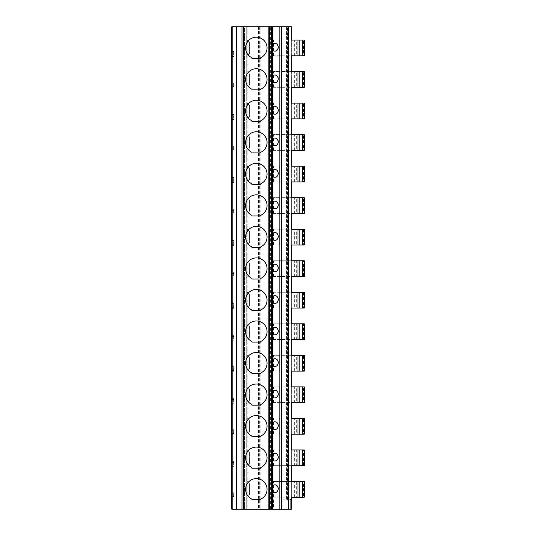 <?xml version="1.0" encoding="UTF-8"?>
<svg xmlns="http://www.w3.org/2000/svg" width="536" height="536" viewBox="0 0 536 536"><rect width="100%" height="100%" fill="white"/><g stroke="black" fill="none" stroke-linecap="round" stroke-linejoin="round"><path stroke-width="0.4" stroke-dasharray="2.68 2.01" d="M272.656 499.74L273.481 499.74L272.656 499.74L272.656 497.22L291.343 497.22L291.343 323.804L304.26 323.804L296.663 323.804L296.663 339.569L303.517 339.569L303.517 323.804M290.03 499.74L290.03 26.8L286.599 26.8L290.083 26.8L290.083 499.74L291.343 499.74L282.82 499.74L285.969 499.74L285.969 509.2L291.343 509.2L291.343 499.74L285.969 499.74L285.969 509.2L244.041 509.2L244.409 509.2L244.041 509.2L244.041 26.8L270.365 26.8L270.365 509.2M273.487 497.22L273.487 481.455L291.343 481.455L291.343 499.74L291.343 497.22L272.656 497.22M272.656 481.455L272.656 465.69L291.343 465.69L291.336 449.925L304.26 449.925L296.663 449.925L296.663 465.69L303.517 465.69L303.517 449.925M294.331 465.69L294.331 449.925L291.329 449.925L291.329 465.69L304.26 465.69L297.956 465.69L297.956 449.925L297.956 465.69L272.656 465.69M273.487 465.69L273.487 449.925L272.656 449.925L272.656 434.16L291.343 434.16L291.336 418.395L304.26 418.395L296.663 418.395L296.663 434.16L303.517 434.16L303.517 418.395M294.331 434.16L294.331 418.395L291.329 418.395L291.329 434.16L304.26 434.16L297.956 434.16L297.956 418.395L297.956 434.16L272.656 434.16M273.487 434.16L273.487 418.395L272.656 418.395L272.656 402.63L291.343 402.63L291.336 386.865L304.26 386.865L296.663 386.865L296.663 402.63L303.517 402.63L303.517 386.865M294.331 402.63L294.331 386.865L291.329 386.865L291.329 402.63L304.26 402.63L297.956 402.63L297.956 386.865L297.956 402.63L272.656 402.63M273.487 402.63L273.487 386.865L272.656 386.865L272.656 371.1L291.343 371.1L291.336 355.335L304.26 355.335L296.663 355.335L296.663 371.1L303.517 371.1L303.517 355.335M294.331 371.1L294.331 355.335L291.329 355.335L291.329 371.1L304.26 371.1L297.956 371.1L297.956 355.335L297.956 371.1L272.656 371.1M273.487 371.1L273.487 355.335L272.656 355.335L272.656 339.569L291.343 339.569L291.343 260.751L304.26 260.751L296.663 260.751L296.663 276.516L303.517 276.516L303.517 260.751M294.331 339.569L294.331 323.804L291.329 323.804L291.329 339.569L304.26 339.569L297.956 339.569L297.956 323.804L297.956 339.569L272.656 339.569M273.487 339.569L273.487 323.804L291.343 323.804L291.336 339.569M272.656 308.039L291.343 308.039L272.656 308.039L272.656 323.804M273.487 308.039L273.487 292.281L272.656 292.281L272.656 276.516L291.343 276.516L291.343 26.8L290.03 26.8M294.331 276.516L294.331 260.751L291.329 260.751L291.329 276.516L304.26 276.516L297.956 276.516L297.956 260.751L297.956 276.516L272.656 276.516M273.487 276.516L273.487 260.751L291.343 260.751L291.336 276.516M272.656 244.986L291.343 244.986L272.656 244.986L272.656 260.751M273.487 244.986L273.487 229.22L272.656 229.22L272.656 213.455L291.343 213.455L291.336 197.69L304.26 197.69L296.663 197.69L296.663 213.455L303.517 213.455L303.517 197.69M294.331 213.455L294.331 197.69L291.329 197.69L291.329 213.455L304.26 213.455L297.956 213.455L297.956 197.69L297.956 213.455L272.656 213.455M273.487 213.455L273.487 197.69L272.656 197.69L272.656 181.925L291.343 181.925L291.336 166.16L304.26 166.16L296.663 166.16L296.663 181.925L303.517 181.925L303.517 166.16M294.331 181.925L294.331 166.16L291.329 166.16L291.329 181.925L304.26 181.925L297.956 181.925L297.956 166.16L297.956 181.925L272.656 181.925M273.487 181.925L273.487 166.16L272.656 166.16L272.656 150.395L291.343 150.395L291.336 134.63L304.26 134.63L296.663 134.63L296.663 150.395L303.517 150.395L303.517 134.63M294.331 150.395L294.331 134.63L291.329 134.63L291.329 150.395L304.26 150.395L297.956 150.395L297.956 134.63L297.956 150.395L272.656 150.395M273.487 150.395L273.487 134.63L272.656 134.63L272.656 118.865L291.343 118.865L291.336 103.1L304.26 103.1L296.663 103.1L296.663 118.865L303.517 118.865L303.517 103.1M294.331 118.865L294.331 103.1L291.329 103.1L291.329 118.865L304.26 118.865L297.956 118.865L297.956 103.1L297.956 118.865L272.656 118.865M273.487 118.865L273.487 103.1L272.656 103.1L272.656 87.335L291.343 87.335L291.336 71.569L304.26 71.569L296.663 71.569L296.663 87.335L303.517 87.335L303.517 71.569M294.331 87.335L294.331 71.569L291.329 71.569L291.329 87.335L304.26 87.335L297.956 87.335L297.956 71.569L297.956 87.335L272.656 87.335M273.487 87.335L273.487 71.569L272.656 71.569L272.656 55.804L291.343 55.804L291.336 40.039L304.26 40.039L296.663 40.039L296.663 55.804L303.517 55.804L303.517 40.039M294.331 55.804L294.331 40.039L291.329 40.039L291.329 55.804L304.26 55.804L297.956 55.804L297.956 40.039L297.956 55.804L272.656 55.804M273.487 55.804L273.487 40.039L272.656 40.039L272.656 26.8L270.365 26.8M244.409 26.8L244.041 26.8L244.041 509.2L244.041 26.8L245.877 26.8L244.409 26.8L244.409 509.2L245.877 509.2L244.409 509.2L244.409 26.8M246.245 26.8L246.245 509.2L245.877 509.2L246.245 509.2L246.245 26.8L245.877 26.8L246.245 26.8M246.245 466.635L246.245 448.98L246.245 466.635L249.401 463.479L249.401 452.129L246.245 448.98M246.245 435.105L246.245 417.45L246.245 435.105L249.401 431.956L249.401 420.599L246.245 417.45M246.245 403.575L246.245 385.92L246.245 403.575L249.401 400.425L249.401 389.076L246.245 385.92M246.245 372.044L246.245 354.39L246.245 372.044L249.401 368.895L249.401 357.546L246.245 354.39M246.245 340.521L246.245 322.86L246.245 340.521L249.401 337.365L249.401 326.015L246.245 322.86M246.245 308.991L246.245 291.329L246.245 308.991L249.401 305.835L249.401 294.485L246.245 291.329M246.245 277.46L246.245 259.799L246.245 277.46L249.401 274.305L249.401 262.955L246.245 259.799M246.245 245.93L246.245 228.276L246.245 245.93L249.401 242.775L249.401 231.425L246.245 228.276M246.245 214.4L246.245 196.745L246.245 214.4L249.401 211.244L249.401 199.895L246.245 196.745M246.245 182.87L246.245 165.215L246.245 182.87L249.401 179.721L249.401 168.364L246.245 165.215M246.245 151.34L246.245 133.685L246.245 151.34L249.401 148.191L249.401 136.841L246.245 133.685M246.245 119.809L246.245 102.155L246.245 119.809L249.401 116.66L249.401 105.311L246.245 102.155M246.245 88.279L246.245 70.625L246.245 88.279L249.401 85.13L249.401 73.78L246.245 70.625M246.245 56.756L246.245 39.095L246.245 56.756L249.401 53.6L249.401 42.25L246.245 39.095M246.245 498.165L246.245 480.511L246.245 498.165L249.401 495.009L249.401 483.66L246.245 480.511M249.401 483.66L249.401 495.009M249.401 452.129L249.401 463.479M249.401 420.599L249.401 431.956M249.401 389.076L249.401 400.425M249.401 357.546L249.401 368.895M249.401 326.015L249.401 337.365M249.401 294.485L249.401 305.835M249.401 262.955L249.401 274.305M249.401 231.425L249.401 242.775M249.401 199.895L249.401 211.244M249.401 168.364L249.401 179.721M249.401 136.841L249.401 148.191M249.401 105.311L249.401 116.66M249.401 73.78L249.401 85.13M249.401 42.25L249.401 53.6M244.041 26.8L244.041 509.2L231.74 509.2L231.74 26.8L244.041 26.8L244.041 509.2M231.74 465.06L231.74 461.275L231.74 465.06L233.636 465.06L233.636 462.535L233.636 465.06L231.74 465.06M231.74 433.53L231.74 429.745L231.74 433.53L233.636 433.53L233.636 431.004L233.636 433.53L231.74 433.53M231.74 402L231.74 398.215L231.74 402L233.636 402L233.636 399.481L233.636 402L231.74 402M231.74 370.47L231.74 366.684L231.74 370.47L233.636 370.47L233.636 367.951L233.636 370.47L231.74 370.47M231.74 338.94L231.74 335.161L231.74 338.94L233.636 338.94L233.636 336.42L233.636 338.94L231.74 338.94M231.74 307.409L231.74 303.631L231.74 307.409L233.636 307.409L233.636 304.89L233.636 307.409L231.74 307.409M231.74 275.879L231.74 272.1L231.74 275.879L233.636 275.879L233.636 273.36L233.636 275.879L231.74 275.879M231.74 244.356L231.74 240.57L231.74 244.356L233.636 244.356L233.636 241.83L233.636 244.356L231.74 244.356M231.74 212.826L231.74 209.04L231.74 212.826L233.636 212.826L233.636 210.3L233.636 212.826L231.74 212.826M231.74 181.295L231.74 177.51L231.74 181.295L233.636 181.295L233.636 178.769L233.636 181.295L231.74 181.295M231.74 149.765L231.74 145.98L231.74 149.765L233.636 149.765L233.636 147.239L233.636 149.765L231.74 149.765M231.74 118.235L231.74 114.449L231.74 118.235L233.636 118.235L233.636 115.716L233.636 118.235L231.74 118.235M231.74 86.705L231.74 82.919L231.74 86.705L233.636 86.705L233.636 84.186L233.636 86.705L231.74 86.705M231.74 55.175L231.74 51.396L231.74 55.175L233.636 55.175L233.636 52.655L233.636 55.175L231.74 55.175M231.74 496.591L231.74 492.805L231.74 496.591L233.636 496.591L233.636 494.065L233.636 496.591L231.74 496.591M231.74 497.85L233.636 497.85L231.74 497.85M231.74 492.805L233.636 492.805L233.636 494.065L233.636 492.805L231.74 492.805M231.74 466.32L233.636 466.32L231.74 466.32M231.74 461.275L233.636 461.275L233.636 462.535L233.636 461.275L231.74 461.275M231.74 434.79L233.636 434.79L231.74 434.79M231.74 429.745L233.636 429.745L233.636 431.004L233.636 429.745L231.74 429.745M231.74 403.26L233.636 403.26L231.74 403.26M231.74 398.215L233.636 398.215L233.636 399.481L233.636 398.215L231.74 398.215M231.74 371.729L233.636 371.729L231.74 371.729M231.74 366.684L233.636 366.684L233.636 367.951L233.636 366.684L231.74 366.684M231.74 340.199L233.636 340.199L231.74 340.199M231.74 335.161L233.636 335.161L233.636 336.42L233.636 335.161L231.74 335.161M231.74 308.676L233.636 308.676L231.74 308.676M231.74 303.631L233.636 303.631L233.636 304.89L233.636 303.631L231.74 303.631M231.74 277.146L233.636 277.146L231.74 277.146M231.74 272.1L233.636 272.1L233.636 273.36L233.636 272.1L231.74 272.1M231.74 245.615L233.636 245.615L231.74 245.615M231.74 240.57L233.636 240.57L233.636 241.83L233.636 240.57L231.74 240.57M231.74 214.085L233.636 214.085L231.74 214.085M231.74 209.04L233.636 209.04L233.636 210.3L233.636 209.04L231.74 209.04M231.74 182.555L233.636 182.555L231.74 182.555M231.74 177.51L233.636 177.51L233.636 178.769L233.636 177.51L231.74 177.51M231.74 151.025L233.636 151.025L231.74 151.025M231.74 145.98L233.636 145.98L233.636 147.239L233.636 145.98L231.74 145.98M231.74 119.495L233.636 119.495L231.74 119.495M231.74 114.449L233.636 114.449L233.636 115.716L233.636 114.449L231.74 114.449M231.74 87.964L233.636 87.964L231.74 87.964M231.74 82.919L233.636 82.919L233.636 84.186L233.636 82.919L231.74 82.919M231.74 56.441L233.636 56.441L231.74 56.441M231.74 51.396L233.636 51.396L233.636 52.655L233.636 51.396L231.74 51.396M260.751 499.74L251.92 499.74M273.728 492.356A3.786 3.786 0 0 0 274.995 492.477M276.201 492.189A3.786 3.786 0 0 0 276.938 491.773M277.246 491.519A3.786 3.786 0 0 0 278.017 490.561M278.03 490.541A3.786 3.786 0 0 0 278.452 489.341M278.459 489.288A3.786 3.786 0 0 0 278.459 488.122M278.452 488.068A3.786 3.786 0 0 0 278.03 486.876M278.01 486.835A3.786 3.786 0 0 0 277.246 485.891M277.099 485.763A3.786 3.786 0 0 0 276.201 485.227M260.751 499.103L260.751 499.103A10.72 10.72 0 0 0 264.771 482.722A10.72 10.72 0 0 0 247.9 482.722A10.72 10.72 0 0 0 251.92 499.103M291.336 244.986L291.336 229.22L291.336 244.986L297.956 244.986L297.956 229.22L304.26 229.22L296.663 229.22L296.663 244.986L303.517 244.986L303.517 229.22M291.336 308.039L291.336 292.281L291.336 308.039L297.956 308.039L297.956 292.281L304.26 292.281L296.663 292.281L296.663 308.039L303.517 308.039L303.517 292.281M273.487 481.455L291.336 481.455L291.336 497.22L297.956 497.22L297.956 481.455L304.26 481.455L296.663 481.455L296.663 497.22L303.517 497.22L303.517 481.455M291.336 481.455L297.956 481.455L297.956 497.22L304.26 497.22L304.26 481.455L291.329 481.455L291.329 497.22L303.517 497.22M273.487 292.281L297.956 292.281L297.956 308.039L304.26 308.039L304.26 292.281L304.26 308.039L304.26 292.281L291.329 292.281L291.329 308.039L294.331 308.039L294.331 292.281M273.487 229.22L297.956 229.22L297.956 244.986L304.26 244.986L304.26 229.22L304.26 244.986L304.26 229.22L291.329 229.22L291.329 244.986L294.331 244.986L294.331 229.22M272.656 449.925L273.487 449.925M294.331 449.925L304.26 449.925L304.26 465.69L303.517 465.69M303.517 434.16L304.26 434.16L304.26 418.395L294.331 418.395M294.331 386.865L304.26 386.865L304.26 402.63L304.26 386.865L304.26 402.63L303.517 402.63M303.517 371.1L304.26 371.1L304.26 355.335L304.26 371.1L304.26 355.335L294.331 355.335M303.517 339.569L304.26 339.569L304.26 323.804L304.26 339.569L304.26 323.804L294.331 323.804M303.517 276.516L304.26 276.516L304.26 260.751L304.26 276.516L304.26 260.751L294.331 260.751M303.517 213.455L304.26 213.455L304.26 197.69L304.26 213.455L304.26 197.69L294.331 197.69M303.517 181.925L304.26 181.925L304.26 166.16L304.26 181.925L304.26 166.16L294.331 166.16M303.517 150.395L304.26 150.395L304.26 134.63L304.26 150.395L304.26 134.63L294.331 134.63M303.517 118.865L304.26 118.865L304.26 103.1L304.26 118.865L304.26 103.1L294.331 103.1M303.517 87.335L304.26 87.335L304.26 71.569L304.26 87.335L304.26 71.569L294.331 71.569M303.517 55.804L304.26 55.804L304.26 40.039L304.26 55.804L304.26 40.039L294.331 40.039M272.656 418.395L273.487 418.395M291.336 465.69L291.336 449.925M291.336 434.16L291.336 418.395M291.336 402.63L291.336 386.865L273.487 386.865M291.336 371.1L291.336 355.335L273.487 355.335M291.336 213.455L291.336 197.69L273.487 197.69M291.336 181.925L291.336 166.16L273.487 166.16M291.336 150.395L291.336 134.63L273.487 134.63M291.336 118.865L291.336 103.1L273.487 103.1M291.336 87.335L291.336 71.569L273.487 71.569M291.336 55.804L291.336 40.039L273.487 40.039M273.487 323.804L291.336 323.804M273.487 260.751L291.336 260.751M291.343 26.8L272.656 26.8M286.599 26.8L286.599 499.74L286.599 26.8M287.236 26.8L287.236 499.74M287.551 499.74L287.551 26.8M272.656 40.039L291.343 40.039M294.331 497.22L294.331 481.455M294.331 308.039L303.517 308.039M294.331 244.986L303.517 244.986M304.26 465.69L304.26 449.925L304.26 465.69M304.26 434.16L304.26 418.395L304.26 434.16M304.26 497.22L304.26 481.455L304.26 497.22M272.656 386.865L291.343 386.865M272.656 355.335L291.343 355.335M272.656 292.281L291.343 292.281M272.656 229.22L291.343 229.22M272.656 197.69L291.343 197.69M272.656 166.16L291.343 166.16M272.656 134.63L291.343 134.63M272.656 103.1L291.343 103.1M272.656 71.569L291.343 71.569M273.728 460.826A3.786 3.786 0 0 0 274.995 460.953M276.201 460.659A3.786 3.786 0 0 0 276.938 460.243M277.246 459.988A3.786 3.786 0 0 0 278.452 457.811M278.459 457.757A3.786 3.786 0 0 0 278.459 456.592M278.452 456.538A3.786 3.786 0 0 0 278.03 455.345M278.01 455.305A3.786 3.786 0 0 0 277.246 454.361M277.099 454.233A3.786 3.786 0 0 0 276.201 453.697M260.751 467.573L260.751 467.573A10.72 10.72 0 0 0 264.771 451.191A10.72 10.72 0 0 0 247.9 451.191A10.72 10.72 0 0 0 251.92 467.573M251.92 468.209L260.751 468.209M276.201 429.128A3.786 3.786 0 0 0 276.938 428.713M277.246 428.458A3.786 3.786 0 0 0 278.452 426.281M278.459 426.227A3.786 3.786 0 0 0 278.459 425.061M278.452 425.008A3.786 3.786 0 0 0 278.03 423.815M278.01 423.775A3.786 3.786 0 0 0 277.246 422.83M277.099 422.703A3.786 3.786 0 0 0 276.201 422.167M274.995 421.872A3.786 3.786 0 0 0 273.722 422M260.751 436.049L260.751 436.049A10.72 10.72 0 0 0 264.771 419.661A10.72 10.72 0 0 0 247.9 419.661A10.72 10.72 0 0 0 251.92 436.049M251.92 436.679L260.751 436.679M276.201 397.598A3.786 3.786 0 0 0 276.938 397.183M277.246 396.935A3.786 3.786 0 0 0 278.017 395.977M278.03 395.95A3.786 3.786 0 0 0 278.452 394.751M278.459 394.704A3.786 3.786 0 0 0 278.459 393.538M278.452 393.484A3.786 3.786 0 0 0 278.03 392.285M278.01 392.245A3.786 3.786 0 0 0 277.246 391.3M277.099 391.18A3.786 3.786 0 0 0 276.201 390.637M274.995 390.342A3.786 3.786 0 0 0 273.722 390.469M260.751 404.519L260.751 404.519A10.72 10.72 0 0 0 264.771 388.131A10.72 10.72 0 0 0 247.9 388.131A10.72 10.72 0 0 0 251.92 404.519M251.92 405.156L260.751 405.156M276.201 366.068A3.786 3.786 0 0 0 276.938 365.653M277.246 365.405A3.786 3.786 0 0 0 278.017 364.447M278.03 364.42A3.786 3.786 0 0 0 278.452 363.227M278.459 363.173A3.786 3.786 0 0 0 278.459 362.008M278.452 361.954A3.786 3.786 0 0 0 278.03 360.755M278.01 360.721A3.786 3.786 0 0 0 277.246 359.777M277.099 359.649A3.786 3.786 0 0 0 276.201 359.107M274.995 358.812A3.786 3.786 0 0 0 273.722 358.939M260.751 372.989L260.751 372.989A10.72 10.72 0 0 0 264.771 356.601A10.72 10.72 0 0 0 247.9 356.601A10.72 10.72 0 0 0 251.92 372.989M251.92 373.625L260.751 373.625M276.201 334.538A3.786 3.786 0 0 0 276.938 334.122M277.246 333.874A3.786 3.786 0 0 0 278.017 332.916M278.03 332.89A3.786 3.786 0 0 0 278.452 331.697M278.459 331.643A3.786 3.786 0 0 0 278.459 330.478M278.452 330.424A3.786 3.786 0 0 0 278.03 329.225M278.01 329.191A3.786 3.786 0 0 0 277.246 328.246M277.099 328.119A3.786 3.786 0 0 0 276.201 327.576M274.995 327.288A3.786 3.786 0 0 0 273.722 327.409M260.751 341.459L260.751 341.459A10.72 10.72 0 0 0 264.771 325.071A10.72 10.72 0 0 0 247.9 325.071A10.72 10.72 0 0 0 251.92 341.459M251.92 342.095L260.751 342.095M276.201 303.007A3.786 3.786 0 0 0 276.938 302.599M277.246 302.344A3.786 3.786 0 0 0 278.017 301.386M278.03 301.359A3.786 3.786 0 0 0 278.452 300.167M278.459 300.113A3.786 3.786 0 0 0 278.459 298.947M278.452 298.894A3.786 3.786 0 0 0 278.03 297.694M278.01 297.661A3.786 3.786 0 0 0 277.246 296.716M277.099 296.589A3.786 3.786 0 0 0 276.201 296.046M274.995 295.758A3.786 3.786 0 0 0 273.722 295.879M260.751 309.929L260.751 309.929A10.72 10.72 0 0 0 264.771 293.547A10.72 10.72 0 0 0 247.9 293.547A10.72 10.72 0 0 0 251.92 309.929M251.92 310.565L260.751 310.565M276.201 271.477A3.786 3.786 0 0 0 276.938 271.069M277.246 270.814A3.786 3.786 0 0 0 278.452 268.637M278.459 268.583A3.786 3.786 0 0 0 278.459 267.417M278.452 267.364A3.786 3.786 0 0 0 278.03 266.164M278.01 266.131A3.786 3.786 0 0 0 277.246 265.186M277.099 265.059A3.786 3.786 0 0 0 276.201 264.516M274.995 264.228A3.786 3.786 0 0 0 273.722 264.349M260.751 278.398L260.751 278.398A10.72 10.72 0 0 0 264.771 262.017A10.72 10.72 0 0 0 247.9 262.017A10.72 10.72 0 0 0 251.92 278.398M251.92 279.035L260.751 279.035M276.201 239.954A3.786 3.786 0 0 0 276.938 239.538M277.246 239.284A3.786 3.786 0 0 0 278.452 237.106M278.459 237.053A3.786 3.786 0 0 0 278.459 235.887M278.452 235.833A3.786 3.786 0 0 0 278.03 234.641M278.01 234.601A3.786 3.786 0 0 0 277.246 233.656M277.099 233.529A3.786 3.786 0 0 0 276.201 232.993M274.995 232.698A3.786 3.786 0 0 0 273.722 232.818M260.751 246.868L260.751 246.868A10.72 10.72 0 0 0 264.771 230.487A10.72 10.72 0 0 0 247.9 230.487A10.72 10.72 0 0 0 251.92 246.868M251.92 247.505L260.751 247.505M276.201 208.424A3.786 3.786 0 0 0 276.938 208.008M277.246 207.754A3.786 3.786 0 0 0 278.017 206.796M278.03 206.775A3.786 3.786 0 0 0 278.452 205.576M278.459 205.523A3.786 3.786 0 0 0 278.459 204.357M278.452 204.303A3.786 3.786 0 0 0 278.03 203.111M278.01 203.07A3.786 3.786 0 0 0 277.246 202.126M277.099 201.998A3.786 3.786 0 0 0 276.201 201.462M274.995 201.168A3.786 3.786 0 0 0 273.722 201.288M260.751 215.338L260.751 215.338A10.72 10.72 0 0 0 264.771 198.957A10.72 10.72 0 0 0 247.9 198.957A10.72 10.72 0 0 0 251.92 215.338M251.92 215.975L260.751 215.975M276.201 176.893A3.786 3.786 0 0 0 276.938 176.478M277.246 176.223A3.786 3.786 0 0 0 278.017 175.265M278.03 175.245A3.786 3.786 0 0 0 278.452 174.046M278.459 173.992A3.786 3.786 0 0 0 278.459 172.827M278.452 172.773A3.786 3.786 0 0 0 278.03 171.58M278.01 171.54A3.786 3.786 0 0 0 277.246 170.595M277.099 170.468A3.786 3.786 0 0 0 276.201 169.932M274.995 169.637A3.786 3.786 0 0 0 273.722 169.765M260.751 183.815L260.751 183.815A10.72 10.72 0 0 0 264.771 167.426A10.72 10.72 0 0 0 247.9 167.426A10.72 10.72 0 0 0 251.92 183.815M251.92 184.444L260.751 184.444M276.201 145.363A3.786 3.786 0 0 0 276.938 144.948M277.246 144.7A3.786 3.786 0 0 0 278.017 143.742M278.03 143.715A3.786 3.786 0 0 0 278.452 142.516M278.459 142.469A3.786 3.786 0 0 0 278.459 141.296M278.452 141.249A3.786 3.786 0 0 0 278.03 140.05M278.01 140.01A3.786 3.786 0 0 0 277.246 139.065M277.099 138.945A3.786 3.786 0 0 0 276.201 138.402M274.995 138.107A3.786 3.786 0 0 0 273.722 138.234M260.751 152.284L260.751 152.284A10.72 10.72 0 0 0 264.771 135.896A10.72 10.72 0 0 0 247.9 135.896A10.72 10.72 0 0 0 251.92 152.284M251.92 152.921L260.751 152.921M276.201 113.833A3.786 3.786 0 0 0 276.938 113.418M277.246 113.17A3.786 3.786 0 0 0 278.017 112.212M278.03 112.185A3.786 3.786 0 0 0 278.452 110.986M278.459 110.939A3.786 3.786 0 0 0 278.459 109.773M278.452 109.719A3.786 3.786 0 0 0 278.03 108.52M278.01 108.48A3.786 3.786 0 0 0 277.246 107.542M277.099 107.414A3.786 3.786 0 0 0 276.201 106.872M274.995 106.577A3.786 3.786 0 0 0 273.722 106.704M260.751 120.754L260.751 120.754A10.72 10.72 0 0 0 264.771 104.366A10.72 10.72 0 0 0 247.9 104.366A10.72 10.72 0 0 0 251.92 120.754M251.92 121.391L260.751 121.391M276.201 82.303A3.786 3.786 0 0 0 276.938 81.887M277.246 81.639A3.786 3.786 0 0 0 278.452 79.462M278.459 79.408A3.786 3.786 0 0 0 278.459 78.243M278.452 78.189A3.786 3.786 0 0 0 278.03 76.99M278.01 76.956A3.786 3.786 0 0 0 277.246 76.012M277.099 75.884A3.786 3.786 0 0 0 276.201 75.342M274.995 75.047A3.786 3.786 0 0 0 273.722 75.174M260.751 89.224L260.751 89.224A10.72 10.72 0 0 0 264.771 72.836A10.72 10.72 0 0 0 247.9 72.836A10.72 10.72 0 0 0 251.92 89.224M251.92 89.86L260.751 89.86M276.201 50.773A3.786 3.786 0 0 0 276.938 50.364M277.246 50.109A3.786 3.786 0 0 0 278.017 49.151M278.03 49.124A3.786 3.786 0 0 0 278.452 47.932M278.459 47.878A3.786 3.786 0 0 0 278.459 46.712M278.452 46.659A3.786 3.786 0 0 0 278.03 45.459M278.01 45.426A3.786 3.786 0 0 0 277.246 44.481M277.099 44.354A3.786 3.786 0 0 0 276.201 43.811M274.995 43.523A3.786 3.786 0 0 0 273.722 43.644M260.751 57.694L260.751 57.694A10.72 10.72 0 0 0 264.771 41.312A10.72 10.72 0 0 0 247.9 41.312A10.72 10.72 0 0 0 251.92 57.694M251.92 58.33L260.751 58.33M273.481 499.74L273.481 509.2M272.328 499.74L272.328 509.2M269.213 26.8L269.213 509.2M260.154 26.8L260.154 509.2M258.935 26.8L258.935 509.2M259.692 26.8L259.692 509.2M258.473 26.8L258.473 509.2M247.19 26.8L247.19 509.2M245.877 26.8L245.877 509.2L245.877 26.8M232.872 26.8L232.872 509.2M231.74 494.065L233.636 494.065L231.74 494.065M231.74 462.535L233.636 462.535L231.74 462.535M231.74 431.004L233.636 431.004L231.74 431.004M231.74 399.481L233.636 399.481L231.74 399.481M231.74 367.951L233.636 367.951L231.74 367.951M231.74 336.42L233.636 336.42L231.74 336.42M231.74 304.89L233.636 304.89L231.74 304.89M231.74 273.36L233.636 273.36L231.74 273.36M231.74 241.83L233.636 241.83L231.74 241.83M231.74 210.3L233.636 210.3L231.74 210.3M231.74 178.769L233.636 178.769L231.74 178.769M231.74 147.239L233.636 147.239L231.74 147.239M231.74 115.716L233.636 115.716L231.74 115.716M231.74 84.186L233.636 84.186L231.74 84.186M231.74 52.655L233.636 52.655L231.74 52.655M279.263 465.69L279.263 449.925M279.263 434.16L279.263 418.395M279.263 402.63L279.263 386.865M279.263 371.1L279.263 355.335M279.263 339.569L279.263 323.804M279.263 308.039L279.263 292.281M279.263 276.516L279.263 260.751M279.263 244.986L279.263 229.22M279.263 213.455L279.263 197.69M279.263 181.925L279.263 166.16M279.263 150.395L279.263 134.63M279.263 118.865L279.263 103.1M279.263 87.335L279.263 71.569M279.263 55.804L279.263 40.039M279.263 497.22L279.263 481.455M282.82 499.74L282.82 509.2M288.817 26.8L288.817 509.2M302.92 465.69L302.92 449.925M302.92 434.16L302.92 418.395M302.92 402.63L302.92 386.865M302.92 371.1L302.92 355.335M302.92 339.569L302.92 323.804M302.92 308.039L302.92 292.281M302.92 276.516L302.92 260.751M302.92 244.986L302.92 229.22M302.92 213.455L302.92 197.69M302.92 181.925L302.92 166.16M302.92 150.395L302.92 134.63M302.92 118.865L302.92 103.1M302.92 87.335L302.92 71.569M302.92 55.804L302.92 40.039M302.92 497.22L302.92 481.455M258.895 26.8L258.895 509.2M259.732 26.8L259.732 509.2"/><path stroke-width="0.8" d="M302.364 497.22L302.364 481.455L304.26 481.455L304.26 497.22L291.343 497.22L291.343 499.74L290.083 499.74L290.083 509.2L231.74 509.2L231.74 26.8L232.845 26.8L232.845 509.2M288.69 509.2L288.69 26.8L236.671 26.8L236.671 509.2M236.671 26.8L232.845 26.8M260.751 467.573A10.72 10.72 0 0 0 264.771 451.191A10.72 10.72 0 0 0 247.9 451.191A10.72 10.72 0 0 0 251.92 467.573L251.92 468.209L260.751 468.209L260.751 467.573L260.751 468.209M260.751 436.049A10.72 10.72 0 0 0 264.771 419.661A10.72 10.72 0 0 0 247.9 419.661A10.72 10.72 0 0 0 251.92 436.049L251.92 436.679L260.751 436.679L260.751 436.049L260.751 436.679M260.751 404.519A10.72 10.72 0 0 0 264.771 388.131A10.72 10.72 0 0 0 247.9 388.131A10.72 10.72 0 0 0 251.92 404.519L251.92 405.156L260.751 405.156L260.751 404.519L260.751 405.156M260.751 372.989A10.72 10.72 0 0 0 264.771 356.601A10.72 10.72 0 0 0 247.9 356.601A10.72 10.72 0 0 0 251.92 372.989L251.92 373.625L260.751 373.625L260.751 372.989L260.751 373.625M260.751 341.459A10.72 10.72 0 0 0 264.771 325.071A10.72 10.72 0 0 0 247.9 325.071A10.72 10.72 0 0 0 251.92 341.459L251.92 342.095L260.751 342.095L260.751 341.459L260.751 342.095M260.751 309.929A10.72 10.72 0 0 0 264.771 293.547A10.72 10.72 0 0 0 247.9 293.547A10.72 10.72 0 0 0 251.92 309.929L251.92 310.565L260.751 310.565L260.751 309.929L260.751 310.565M260.751 278.398A10.72 10.72 0 0 0 264.771 262.017A10.72 10.72 0 0 0 247.9 262.017A10.72 10.72 0 0 0 251.92 278.398L251.92 279.035L260.751 279.035L260.751 278.398L260.751 279.035M260.751 246.868A10.72 10.72 0 0 0 264.771 230.487A10.72 10.72 0 0 0 247.9 230.487A10.72 10.72 0 0 0 251.92 246.868L251.92 247.505L260.751 247.505L260.751 246.868L260.751 247.505M260.751 215.338A10.72 10.72 0 0 0 264.771 198.957A10.72 10.72 0 0 0 247.9 198.957A10.72 10.72 0 0 0 251.92 215.338L251.92 215.975L260.751 215.975L260.751 215.338L260.751 215.975M260.751 183.815A10.72 10.72 0 0 0 264.771 167.426A10.72 10.72 0 0 0 247.9 167.426A10.72 10.72 0 0 0 251.92 183.815L251.92 184.444L260.751 184.444L260.751 183.815L260.751 184.444M260.751 152.284A10.72 10.72 0 0 0 264.771 135.896A10.72 10.72 0 0 0 247.9 135.896A10.72 10.72 0 0 0 251.92 152.284L251.92 152.921L260.751 152.921L260.751 152.284L260.751 152.921M260.751 120.754A10.72 10.72 0 0 0 264.771 104.366A10.72 10.72 0 0 0 247.9 104.366A10.72 10.72 0 0 0 251.92 120.754L251.92 121.391L260.751 121.391L260.751 120.754L260.751 121.391M260.751 89.224A10.72 10.72 0 0 0 264.771 72.836A10.72 10.72 0 0 0 247.9 72.836A10.72 10.72 0 0 0 251.92 89.224L251.92 89.86L260.751 89.86L260.751 89.224L260.751 89.86M260.751 57.694A10.72 10.72 0 0 0 264.771 41.312A10.72 10.72 0 0 0 247.9 41.312A10.72 10.72 0 0 0 251.92 57.694L251.92 58.33L260.751 58.33L260.751 57.694L260.751 58.33M251.92 499.74L251.92 499.103L251.92 499.74L260.751 499.74L260.751 499.103A10.72 10.72 0 0 0 264.771 482.722A10.72 10.72 0 0 0 247.9 482.722A10.72 10.72 0 0 0 251.92 499.103M276.201 485.227A3.786 3.786 0 0 0 272.489 485.65L272.489 491.76A3.786 3.786 0 0 0 273.728 492.356M274.995 492.477A3.786 3.786 0 0 0 276.201 492.189M260.751 499.74L260.751 499.103M272.489 491.76L272.529 491.787C279.973 496.055 279.973 481.362 272.529 485.623L272.489 485.65M273.722 43.644A3.786 3.786 0 0 0 272.529 44.213L272.529 50.377A3.786 3.786 0 0 0 276.201 50.773M273.722 75.174A3.786 3.786 0 0 0 272.529 75.737L272.529 81.907A3.786 3.786 0 0 0 276.201 82.303M273.722 106.704A3.786 3.786 0 0 0 272.529 107.267L272.529 113.438A3.786 3.786 0 0 0 276.201 113.833M273.722 138.234A3.786 3.786 0 0 0 272.529 138.797L272.529 144.968A3.786 3.786 0 0 0 276.201 145.363M273.722 169.765A3.786 3.786 0 0 0 272.529 170.327L272.529 176.498A3.786 3.786 0 0 0 276.201 176.893M273.722 201.288A3.786 3.786 0 0 0 272.529 201.858L272.529 208.028A3.786 3.786 0 0 0 276.201 208.424M273.722 232.818A3.786 3.786 0 0 0 272.529 233.388L272.529 239.552A3.786 3.786 0 0 0 276.201 239.954M273.722 264.349A3.786 3.786 0 0 0 272.529 264.918L272.529 271.082A3.786 3.786 0 0 0 276.201 271.477M273.722 295.879A3.786 3.786 0 0 0 272.529 296.448L272.529 302.612A3.786 3.786 0 0 0 276.201 303.007M273.722 327.409A3.786 3.786 0 0 0 272.529 327.972L272.529 334.142A3.786 3.786 0 0 0 276.201 334.538M273.722 358.939A3.786 3.786 0 0 0 272.529 359.502L272.529 365.673A3.786 3.786 0 0 0 276.201 366.068M273.722 390.469A3.786 3.786 0 0 0 272.529 391.032L272.529 397.203A3.786 3.786 0 0 0 276.201 397.598M273.722 422A3.786 3.786 0 0 0 272.529 422.562L272.529 428.733A3.786 3.786 0 0 0 276.201 429.128M276.201 453.697A3.786 3.786 0 0 0 272.529 454.093L272.529 460.263A3.786 3.786 0 0 0 273.728 460.826M272.489 44.24A3.786 3.786 0 0 1 272.516 44.22C279.973 39.945 279.973 54.639 272.529 50.377A3.786 3.786 0 0 1 272.489 50.351M272.489 75.764A3.786 3.786 0 0 1 272.516 75.75C279.973 71.476 279.973 86.169 272.529 81.907A3.786 3.786 0 0 1 272.489 81.881M272.489 107.294A3.786 3.786 0 0 1 272.516 107.28C279.973 103.006 279.973 117.699 272.529 113.438A3.786 3.786 0 0 1 272.489 113.411M272.489 138.824A3.786 3.786 0 0 1 272.516 138.804C279.973 134.536 279.973 149.229 272.529 144.968A3.786 3.786 0 0 1 272.489 144.941M272.529 144.968L272.529 170.327C279.973 166.066 279.973 180.759 272.529 176.498L272.529 201.858C279.973 197.596 279.973 212.29 272.529 208.028L272.529 233.388C279.973 229.127 279.973 243.82 272.529 239.552A3.786 3.786 0 0 1 272.489 239.525M272.489 264.945A3.786 3.786 0 0 1 272.516 264.925C279.973 260.65 279.973 275.35 272.529 271.082A3.786 3.786 0 0 1 272.489 271.055M272.489 296.475A3.786 3.786 0 0 1 272.516 296.455C279.973 292.18 279.973 306.873 272.529 302.612A3.786 3.786 0 0 1 272.489 302.585M272.529 302.612L272.529 327.972C279.973 323.711 279.973 338.404 272.529 334.142A3.786 3.786 0 0 1 272.489 334.116M272.529 334.142L272.529 359.502C279.973 355.241 279.973 369.934 272.529 365.673L272.529 391.032C279.973 386.771 279.973 401.464 272.529 397.203A3.786 3.786 0 0 1 272.489 397.176M272.489 422.589A3.786 3.786 0 0 1 272.516 422.569C279.973 418.301 279.973 432.994 272.529 428.733A3.786 3.786 0 0 1 272.489 428.706M272.489 454.119A3.786 3.786 0 0 1 272.516 454.099C279.973 449.831 279.973 464.524 272.529 460.263A3.786 3.786 0 0 1 272.489 460.236M288.69 26.8L291.336 26.8L291.336 40.039L291.343 26.8L291.336 40.039L297.956 40.039L297.956 55.804L291.336 55.804L291.336 71.569L291.343 55.804L291.336 71.569L297.956 71.569L297.956 87.335L291.336 87.335L291.336 103.1L291.343 87.335L291.336 103.1L297.956 103.1L297.956 118.865L291.336 118.865L291.336 134.63L291.343 118.865L291.336 134.63L297.956 134.63L297.956 150.395L291.336 150.395L291.336 166.16L291.343 150.395L291.336 166.16L297.956 166.16L297.956 181.925L291.336 181.925L291.336 197.69L291.343 181.925L291.336 197.69L297.956 197.69L297.956 213.455L291.336 213.455L291.336 229.22L291.343 213.455L291.336 229.22L297.956 229.22L297.956 244.986L291.336 244.986L291.336 260.751L291.343 244.986L291.336 260.751L297.956 260.751L297.956 276.516L291.336 276.516L291.336 292.281L291.343 276.516L291.336 292.281L297.956 292.281L297.956 308.039L291.336 308.039L291.336 323.804L291.343 308.039L291.336 323.804L297.956 323.804L297.956 339.569L291.336 339.569L291.336 355.335L291.343 339.569L291.336 355.335L297.956 355.335L297.956 371.1L291.336 371.1L291.336 386.865L291.343 371.1L291.336 386.865L297.956 386.865L297.956 402.63L291.336 402.63L291.336 418.395L291.343 402.63L291.336 418.395L297.956 418.395L297.956 434.16L291.336 434.16L291.336 449.925L291.343 434.16L291.336 449.925L304.26 449.925L304.26 465.69L291.336 465.69L291.336 481.455L291.343 465.69L291.336 481.455L302.364 481.455M296.663 497.22L291.343 497.22L291.343 509.2L290.083 509.2M296.663 481.455L291.336 481.455M296.663 449.925L291.336 449.925M296.663 465.69L291.336 465.69M297.956 465.69L297.956 449.925M297.956 497.22L297.956 481.455M302.364 434.16L302.364 418.395L304.26 418.395L304.26 434.16L297.956 434.16M302.364 418.395L297.956 418.395M302.364 402.63L302.364 386.865L304.26 386.865L304.26 402.63L297.956 402.63M302.364 386.865L297.956 386.865M302.364 371.1L302.364 355.335L304.26 355.335L304.26 371.1L297.956 371.1M302.364 355.335L297.956 355.335M302.364 339.569L302.364 323.804L304.26 323.804L304.26 339.569L297.956 339.569M302.364 323.804L297.956 323.804M302.364 308.039L302.364 292.281L304.26 292.281L304.26 308.039L297.956 308.039M302.364 292.281L297.956 292.281M302.364 276.516L302.364 260.751L304.26 260.751L304.26 276.516L297.956 276.516M302.364 260.751L297.956 260.751M302.364 244.986L302.364 229.22L304.26 229.22L304.26 244.986L297.956 244.986M302.364 229.22L297.956 229.22M302.364 213.455L302.364 197.69L304.26 197.69L304.26 213.455L297.956 213.455M302.364 197.69L297.956 197.69M302.364 181.925L302.364 166.16L304.26 166.16L304.26 181.925L297.956 181.925M302.364 166.16L297.956 166.16M302.364 150.395L302.364 134.63L304.26 134.63L304.26 150.395L297.956 150.395M302.364 134.63L297.956 134.63M302.364 118.865L302.364 103.1L304.26 103.1L304.26 118.865L297.956 118.865M302.364 103.1L297.956 103.1M302.364 87.335L302.364 71.569L304.26 71.569L304.26 87.335L297.956 87.335M302.364 71.569L297.956 71.569M302.364 55.804L302.364 40.039L304.26 40.039L304.26 55.804L297.956 55.804M302.364 40.039L297.956 40.039M302.364 465.69L302.364 449.925M296.663 418.395L291.336 418.395M296.663 402.63L291.336 402.63M296.663 434.16L291.336 434.16M296.663 40.039L291.336 40.039M296.663 55.804L291.336 55.804M296.663 71.569L291.336 71.569M296.663 87.335L291.336 87.335M296.663 103.1L291.336 103.1M296.663 118.865L291.336 118.865M296.663 134.63L291.336 134.63M296.663 150.395L291.336 150.395M296.663 166.16L291.336 166.16M296.663 181.925L291.336 181.925M296.663 197.69L291.336 197.69M296.663 213.455L291.336 213.455M296.663 229.22L291.336 229.22M296.663 244.986L291.336 244.986M296.663 260.751L291.336 260.751M296.663 276.516L291.336 276.516M296.663 292.281L291.336 292.281M296.663 308.039L291.336 308.039M296.663 323.804L291.336 323.804M296.663 339.569L291.336 339.569M296.663 355.335L291.336 355.335M296.663 371.1L291.336 371.1M296.663 386.865L291.336 386.865M291.343 509.2L291.35 499.74M269.42 26.8L269.42 509.2M290.083 26.8L291.343 26.8M274.995 460.953A3.786 3.786 0 0 0 276.201 460.659M251.92 467.573L251.92 468.209M276.201 422.167A3.786 3.786 0 0 0 274.995 421.872M251.92 436.049L251.92 436.679M276.201 390.637A3.786 3.786 0 0 0 274.995 390.342M251.92 404.519L251.92 405.156M276.201 359.107A3.786 3.786 0 0 0 274.995 358.812M251.92 372.989L251.92 373.625M276.201 327.576A3.786 3.786 0 0 0 274.995 327.288M251.92 341.459L251.92 342.095M276.201 296.046A3.786 3.786 0 0 0 274.995 295.758M251.92 309.929L251.92 310.565M276.201 264.516A3.786 3.786 0 0 0 274.995 264.228M251.92 278.398L251.92 279.035M276.201 232.993A3.786 3.786 0 0 0 274.995 232.698M251.92 246.868L251.92 247.505M276.201 201.462A3.786 3.786 0 0 0 274.995 201.168M251.92 215.338L251.92 215.975M276.201 169.932A3.786 3.786 0 0 0 274.995 169.637M251.92 183.815L251.92 184.444M276.201 138.402A3.786 3.786 0 0 0 274.995 138.107M251.92 152.284L251.92 152.921M276.201 106.872A3.786 3.786 0 0 0 274.995 106.577M251.92 120.754L251.92 121.391M276.201 75.342A3.786 3.786 0 0 0 274.995 75.047M251.92 89.224L251.92 89.86M276.201 43.811A3.786 3.786 0 0 0 274.995 43.523M251.92 57.694L251.92 58.33M241.977 26.8L241.977 509.2M243.726 26.8L243.726 509.2M268.161 26.8L268.161 509.2M272.529 491.787L272.529 509.2M271.343 26.8L271.343 509.2M272.529 44.213L272.529 26.8M272.529 75.737L272.529 50.377M272.529 107.267L272.529 81.907M272.529 138.797L272.529 113.438M272.529 264.918L272.529 239.552M272.529 296.448L272.529 271.082M272.529 422.562L272.529 397.203M272.529 454.093L272.529 428.733M272.529 485.623L272.529 460.263M279.135 26.8L279.135 509.2M281.561 26.8L281.561 509.2M299.215 465.69L299.215 449.925M299.215 434.16L299.215 418.395M299.215 402.63L299.215 386.865M299.215 371.1L299.215 355.335M299.215 339.569L299.215 323.804M299.215 308.039L299.215 292.281M299.215 276.516L299.215 260.751M299.215 244.986L299.215 229.22M299.215 213.455L299.215 197.69M299.215 181.925L299.215 166.16M299.215 150.395L299.215 134.63M299.215 118.865L299.215 103.1M299.215 87.335L299.215 71.569M299.215 55.804L299.215 40.039M299.215 497.22L299.215 481.455"/></g></svg>
